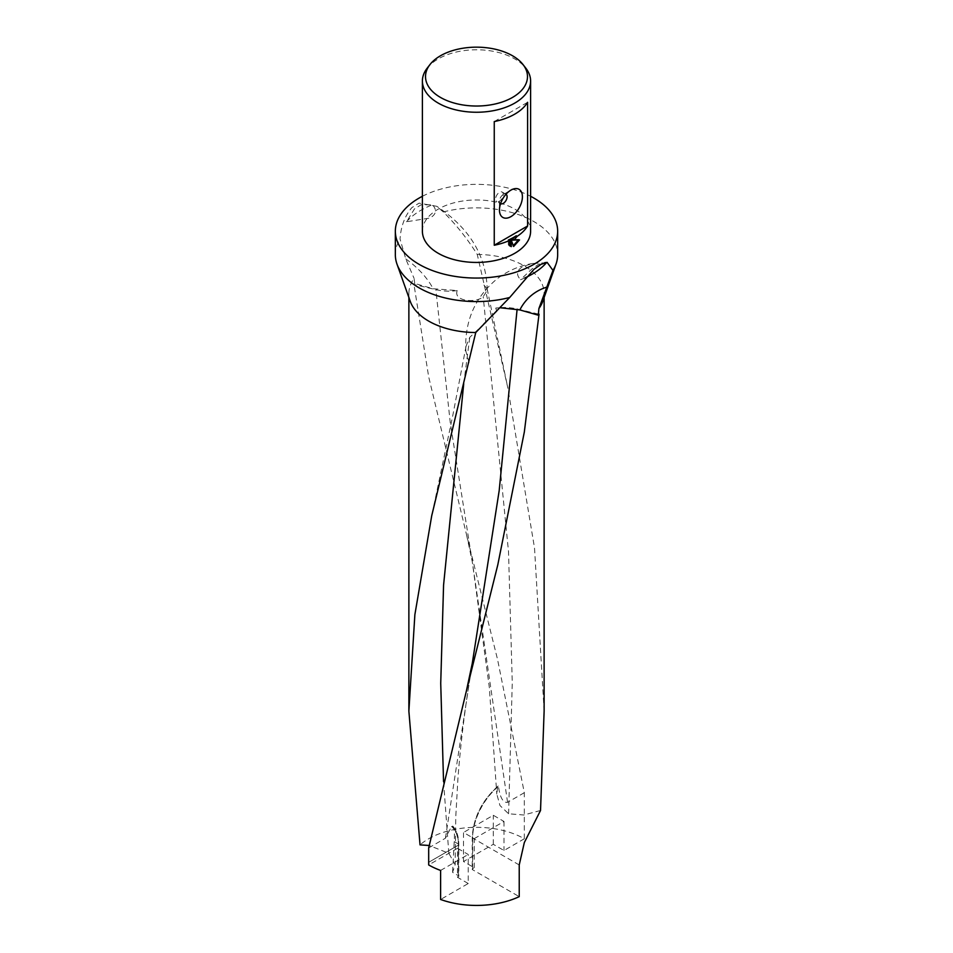 <?xml version="1.0" encoding="UTF-8"?>
<svg xmlns="http://www.w3.org/2000/svg" width="953" height="953" viewBox="0 0 953 953"><rect width="100%" height="100%" fill="white"/><g stroke="black" fill="none" stroke-linecap="round" stroke-linejoin="round"><path stroke-width="0.71" stroke-dasharray="4.76 3.57" d="M410.255 301.362A67.627 39.049 180 0 1 408.873 293.5A67.627 39.049 180 0 1 414.102 278.431L414.71 283.458L413.959 284.459L428.683 376.852L466.541 534.752L497.549 659.428L524.317 792.705L524.317 838.771A67.627 39.049 0 0 0 428.683 838.771A67.627 39.049 0 0 0 420.035 844.882M544.127 711.081L534.514 547.927L507.758 387.526L477.25 254.451C467.184 238.476 455.868 224.324 443.288 211.971L436.784 206.301L419.117 203.132L411.887 207.599C404.822 215.938 400.868 226.409 400.034 239.036L405.764 258.918L414.102 278.431M395.34 254.725A81.16 46.852 180 0 1 400.034 239.036M427.111 68.259A54.107 31.235 180 0 1 438.249 58.919A54.107 31.235 180 0 1 525.889 68.259M502.16 192.065L505.983 194.269A5.408 3.121 120 0 0 503.279 194.543L510.927 190.123L503.279 194.543A5.408 3.121 120 0 0 499.455 201.166A5.408 3.121 120 0 0 500.575 203.644L496.751 201.44A5.408 3.121 120 0 0 499.455 201.166A5.408 3.121 120 0 0 502.993 196.401A5.408 3.121 120 0 0 502.16 192.065A5.408 3.121 120 0 0 499.455 192.339A5.408 3.121 120 0 0 495.917 197.104A5.408 3.121 120 0 0 496.751 201.44M524.793 277.942A78.456 45.291 180 0 1 520.517 279.741L531.977 268.901L538.528 264.362L545.676 262.48M406.538 221.763A78.456 45.291 180 0 1 421.023 210.22A78.456 45.291 180 0 1 432.483 204.764L421.023 204.847L414.472 208.898L406.538 221.763L429.958 218.023C436.653 214.199 437.224 209.517 431.673 203.966M422.393 231.21A54.107 31.235 180 0 1 438.249 209.124A54.107 31.235 180 0 1 497.204 202.346A54.107 31.235 180 0 1 530.607 231.21M468.233 883.514L457.523 877.332L457.523 848.289L468.233 854.484L468.233 883.514L440.608 899.477M457.523 848.289L428.683 864.943M440.608 870.434L468.233 854.484M457.523 877.332L458.441 876.808A1.382 0.798 0 0 0 458.393 875.712L452.58 872.364L455.165 864.681L448.827 853.292L429.184 845.502M524.317 838.771L504.006 850.493L493.297 844.31L463.492 861.524L474.201 867.706L472.628 868.612A1.382 0.798 0 0 0 472.628 869.744L519.23 896.642M458.393 875.712L458.393 844.024A1.382 0.798 180 0 1 458.393 845.144L428.683 862.298L458.441 845.108L458.441 876.808M474.201 867.706L474.201 838.664L463.492 832.481L463.492 861.524M474.201 838.664L504.006 821.462L493.297 815.28L463.492 832.481M504.006 821.462L504.006 850.493M493.297 844.31L493.297 815.28M524.317 792.705L507.568 802.343C502.981 803.022 499.908 797.423 498.348 785.546M508.33 240.037L508.33 244.909L509.295 245.457M508.33 244.909L509.76 245.898M510.308 239.715L512.678 245.922L513.333 245.66M518.289 240.025L518.563 239.358L511.547 239.584M512.678 245.922L513.631 246.47M518.563 239.358L519.528 239.918M494.25 121.567L527.605 102.305M546.462 262.742L532.751 263.457L523.042 266.483C516.347 270.307 515.776 274.988 521.327 280.539M469.067 362.64L465.803 350.907L466.077 346.094L469.793 337.279L483.612 324.258M483.933 285.03L487.126 288.819L487.221 290.284L483.207 296.705C476.059 303.483 452.925 301.255 457.273 290.582L433.139 288.735L414.71 283.458M422.393 196.282A81.16 46.852 180 0 1 530.607 196.282M428.683 847.92L445.432 838.223L451.555 826.454L452.925 826.346C454.283 829.17 454.724 834.256 454.224 841.618L452.58 872.364M496.704 311.035L495.727 308.069A34.487 19.918 180 0 1 517.134 308.986L539.041 314.192M495.727 308.069L499.884 307.724M457.273 290.582A34.487 19.918 180 0 1 435.866 289.664L413.959 284.459M472.628 868.612L472.628 836.925A44.612 25.755 120 0 1 498.455 786.189L497.609 787.107L496.799 794.052L499.968 805.535L508.592 813.779L523.793 814.994L540.53 810.479M443.288 211.971A81.16 46.852 180 0 1 557.66 254.725M477.25 254.451A67.627 39.049 180 0 1 544.127 293.5A67.627 39.049 180 0 1 542.745 301.362M454.224 841.618L458.393 844.024A45.982 26.553 -60 0 0 452.925 826.346M448.827 853.292L443.55 781.579M463.73 383.666L469.793 337.279M445.432 838.223L472.247 663.538C464.766 708.651 460.644 743.257 457.916 778.768L455.76 817.043L455.165 864.681M451.555 826.454A44.612 25.755 -60 0 1 458.393 845.144M405.764 258.918A63.112 37.608 32.8 0 1 433.139 288.735M507.568 802.343L472.319 562.008L450.292 422.929L435.866 289.664M508.592 813.779L512.273 682.682L508.509 551.596L483.207 296.705M472.628 869.744L472.628 838.044A1.382 0.798 180 0 1 472.628 836.925M519.23 864.955L472.628 838.044A45.982 26.553 120 0 1 497.609 787.107M408.873 297.467L408.873 293.5M499.455 201.166L499.455 210.005M510.212 246.208L509.259 245.66M532.751 263.457C519.421 265.684 507.461 270.89 496.858 279.05C474.892 297.324 464.54 321.268 465.803 350.895M487.221 290.284C486.614 256.286 469.793 228.291 436.784 206.301M452.711 826.037C456.737 830.492 458.762 836.674 458.786 844.584L458.786 876.272M432.043 514.275L452.735 415.782L466.077 346.094M544.389 262.361L547.105 262.337M466.541 534.752L472.319 562.008L489.306 687.256L496.799 794.052M487.126 288.819L507.758 387.526M498.145 786.011C482.004 800.353 473.367 817.507 472.223 837.484L472.223 869.184M544.127 297.467L544.127 293.5"/><path stroke-width="1.43" d="M499.884 307.724L519.861 309.928L538.29 315.193L539.041 314.192L524.317 432.066L497.811 564.772L466.493 690.52L428.683 847.92L428.683 864.943A67.627 39.049 0 0 0 440.608 870.434L440.608 899.477A67.627 39.049 0 0 0 519.23 896.642L519.23 864.955L524.317 842.571L540.53 810.479L544.127 711.081M429.184 845.502L420.035 844.882L408.873 711.188L414.877 614.649L431.709 515.811L475.75 332.537A67.627 39.049 180 0 1 410.255 301.362L397.008 264.16A81.16 46.852 180 0 1 395.34 254.725L395.34 231.21A81.16 46.852 180 0 1 419.117 198.081A81.16 46.852 180 0 1 422.393 196.282M530.607 196.282A81.16 46.852 180 0 1 557.66 231.21A81.16 46.852 180 0 1 533.883 264.338A81.16 46.852 180 0 1 445.444 274.5A81.16 46.852 180 0 1 395.34 231.21M475.75 332.537L509.712 297.479A81.16 46.852 180 0 1 397.008 264.16M509.712 297.479L533.883 269.389L541.113 264.315L547.105 262.337L552.966 270.414L538.898 308.558L538.29 315.193M512.547 97.409A50.985 29.436 180 0 1 447.588 100.839A50.985 29.436 180 0 1 429.958 64.578A50.985 29.436 180 0 1 440.453 55.786A50.985 29.436 180 0 1 523.042 64.578A50.985 29.436 180 0 1 512.547 97.409M523.042 64.578L525.889 68.259A54.107 31.235 180 0 1 530.607 81.017A54.107 31.235 180 0 1 514.751 103.103A54.107 31.235 180 0 1 455.796 109.869A54.107 31.235 180 0 1 422.393 81.017A54.107 31.235 180 0 1 427.111 68.259L429.958 64.578M500.575 203.644L500.575 203.644A5.408 3.121 120 0 0 503.279 203.382A5.408 3.121 120 0 0 506.817 198.605A5.408 3.121 120 0 0 505.983 194.269L505.983 194.269M510.927 216.629A16.237 9.375 -60 0 1 499.455 210.005A16.237 9.375 -60 0 1 510.927 190.123L510.927 190.123A16.237 9.375 -60 0 1 522.411 196.747A16.237 9.375 -60 0 1 510.927 216.629M545.676 262.48L546.462 262.742A78.456 45.291 180 0 1 531.977 274.273A78.456 45.291 180 0 1 524.793 277.942M514.751 239.215L512.5 240.132L519.528 239.918L513.631 246.47L511.273 240.263L511.273 246.624L509.295 245.457L509.295 240.585A54.107 31.235 180 0 1 494.25 245.255L494.25 121.567A54.107 31.235 0 0 0 514.751 114.146A54.107 31.235 0 0 0 527.605 102.305L527.605 225.992A54.107 31.235 180 0 1 517.205 236.32L514.751 239.215M530.607 81.017L530.607 231.21A54.107 31.235 180 0 1 514.751 253.295A54.107 31.235 180 0 1 455.796 260.062A54.107 31.235 180 0 1 422.393 231.21L422.393 81.017M509.295 240.585L508.33 240.037A52.749 30.46 0 0 0 516.252 235.772L517.205 236.32M509.76 245.898L510.308 239.715L511.273 240.263M513.333 245.66L518.289 240.025M512.5 240.132L511.547 239.584L516.252 235.772M510.308 246.065L511.273 246.624M527.605 225.992L494.25 245.255M483.612 324.258L496.704 311.035M557.66 231.21L557.66 254.725A81.16 46.852 180 0 1 555.992 264.16A81.16 46.852 180 0 1 552.966 270.414M555.992 264.16L542.745 301.362A67.627 39.049 180 0 1 538.898 308.558M443.55 781.579L440.727 683.337L443.574 585.082L463.73 383.666M466.482 690.532L472.247 663.526L499.181 490.64L517.11 309.213M547.236 286.996A63.112 52.689 -127.8 0 0 519.861 309.928M408.873 711.188L408.873 297.467M431.721 515.799L432.043 514.275M544.127 711.188L544.127 297.467"/></g></svg>
